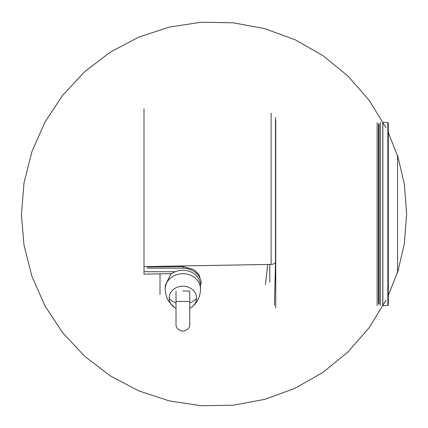 <?xml version="1.0" encoding="UTF-8"?>
<svg xmlns="http://www.w3.org/2000/svg" width="428" height="428" viewBox="0 0 428 428"><rect width="100%" height="100%" fill="white"/><g stroke="black" fill="none" stroke-linecap="round" stroke-linejoin="round"><path stroke-width="0.64" d="M170.553 274.61L165.267 285.599L165.267 288.937A17.612 15.253 180 0 1 182.879 273.685A17.612 15.253 180 0 1 200.491 288.937L200.491 285.503A17.612 15.253 180 0 0 189.7 271.443A17.612 15.253 180 0 0 170.553 274.61M160.008 294.646L160.008 273.85M201.181 282.106L199.025 274.685L193.863 269.554L182.879 266.574L147.655 266.911M201.181 284.021A18.297 15.847 180 0 0 182.879 268.169L147.655 268.169L147.655 266.548M171.81 273.642L143.995 274.129L143.995 271.726L175.325 271.726M143.995 271.726L143.995 108.782M160.008 266.911L160.008 266.328M163.667 266.911L163.667 266.269M267.757 264.451L265.387 284.663M189.743 308.379A13.723 11.888 180 0 0 191.626 307.245A13.723 11.888 180 0 0 192.889 289.949A13.723 11.888 180 0 0 172.875 289.949A13.723 11.888 180 0 0 174.132 307.245A13.723 11.888 180 0 0 176.02 308.379M143.995 266.612L271.106 264.392C273.615 264.247 275.081 263.552 275.504 262.305L274.45 305.314M269.8 282.148L269.8 264.413M182.879 290.992L189.743 290.992L182.879 290.992M378.502 123.874L378.502 304.126M379.144 123.729L379.144 304.271M388.292 214L388.292 305.014L387.848 305.469L387.848 122.531L388.292 122.986L388.292 214M382.755 305.645L382.755 122.355M275.75 307.786L275.75 120.215M406.6 213.668L404.337 184.147L397.58 155.321L397.58 272.679L404.337 243.853L406.6 214.332M386.002 127.769L369.171 100.334L348.001 76.082L323.092 55.699L295.133 39.751L264.911 28.676L233.265 22.791L201.08 22.261L169.258 27.092L138.688 37.161L110.215 52.179L84.648 71.727L62.691 95.262L44.956 122.124L31.945 151.571L24.021 182.767L21.4 214.851L24.021 245.233L31.945 276.429L44.956 305.876L62.691 332.738L84.648 356.273L110.215 375.821L138.688 390.839L169.258 400.908L201.08 405.739L233.265 405.209L264.911 399.324L295.133 388.25L323.092 372.301L348.001 351.918L369.171 327.666L386.002 300.231M182.879 268.169L182.879 266.574M387.848 122.531L382.851 122.355L382.851 305.645L387.848 305.469M380.513 122.355L380.513 305.645M377.127 305.496L377.127 122.504M182.879 301.456L176.02 301.456L176.02 324.333C175.865 327.891 178.155 330.175 182.879 331.192C187.63 330.149 189.92 327.864 189.743 324.333L189.743 301.456L182.879 301.456M275.504 117.39L275.504 262.305M271.106 264.392L271.106 113.217M189.743 302.981A17.612 15.253 180 0 0 196.596 298.503M169.167 298.503A17.612 15.253 180 0 0 176.02 302.981M176.02 290.992L176.02 301.456M189.743 290.992L189.743 301.456M191.626 307.245L194.585 304.618L196.971 301.467C199.304 297.647 200.475 293.469 200.491 288.937M174.132 307.245L168.793 301.467C166.46 297.647 165.288 293.469 165.267 288.937M397.58 156.172L388.292 132.466M397.58 271.828L388.292 295.534M406.6 214.428L406.6 213.572L406.6 214.428"/></g></svg>
